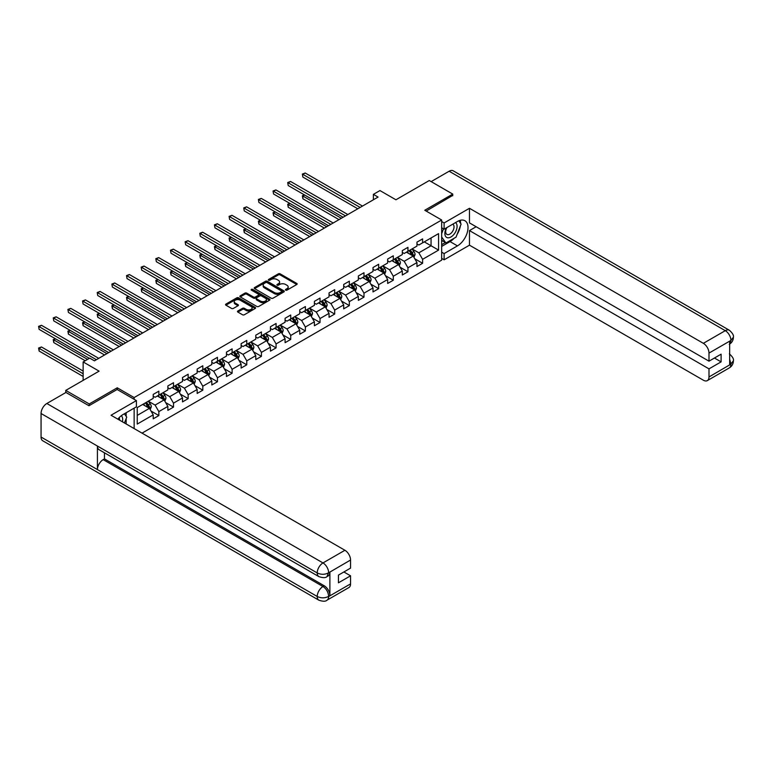 <?xml version="1.0" encoding="UTF-8"?>
<svg xmlns="http://www.w3.org/2000/svg" width="772" height="772" viewBox="0 0 772 772"><rect width="100%" height="100%" fill="white"/><g stroke="black" fill="none" stroke-linecap="round" stroke-linejoin="round"><path stroke-width="1.16" d="M285.679 290.147A0.917 0.531 0 0 0 286.972 290.147L296.766 284.492A1.303 0.753 0 0 0 297.152 283.961A1.303 0.753 0 0 0 296.766 283.43L280.168 273.848A1.303 0.753 0 0 0 278.325 273.848L268.531 279.503A0.917 0.531 0 0 0 269.824 280.246L271.088 279.512A4.169 2.413 0 0 1 276.994 279.512L278.374 280.313A4.169 2.413 0 0 1 279.599 282.012A4.169 2.413 0 0 1 278.374 283.72L277.109 284.453A0.917 0.531 0 0 0 278.393 285.196L279.667 284.463A4.169 2.413 0 0 1 285.563 284.463L286.943 285.264A4.169 2.413 0 0 1 288.168 286.962A4.169 2.413 0 0 1 286.943 288.67L285.679 289.403A0.917 0.531 0 0 0 285.679 290.147L285.679 289.403M237.853 311A1.303 0.753 0 0 0 237.467 311.531A1.303 0.753 0 0 0 237.853 312.062L242.505 314.754A1.303 0.753 0 0 0 244.348 314.754L255.233 308.472A1.303 0.753 0 0 0 255.609 307.941A1.303 0.753 0 0 0 255.233 307.41L238.635 297.828A1.303 0.753 0 0 0 236.792 297.828L225.916 304.11A1.303 0.753 0 0 0 225.53 304.641A1.303 0.753 0 0 0 225.916 305.172L231.532 308.414A1.303 0.753 0 0 0 233.376 308.414L238.037 305.731A1.303 0.753 0 0 0 238.423 305.201A1.303 0.753 0 0 0 238.037 304.66L235.248 303.058A3.484 2.017 0 0 1 234.225 301.63A3.484 2.017 0 0 1 236.377 299.768A3.484 2.017 0 0 1 240.179 300.202L251.103 306.513A3.484 2.017 0 0 1 252.126 307.941A3.484 2.017 0 0 1 249.974 309.794A3.484 2.017 0 0 1 246.171 309.36L244.348 308.308A1.303 0.753 0 0 0 242.505 308.308L237.853 311L237.853 312.062L242.505 309.398L242.505 308.308M452.749 195.721L452.749 194.09L429.271 180.532L395.93 199.784L379.959 190.568L373.387 194.361L378.077 197.072L94.416 360.842L89.716 358.131L83.144 361.933L83.144 380.364M117.238 389.532L117.238 387.795L89.243 403.959L65.765 390.4L99.106 371.149L83.144 361.933M117.238 387.795L134.145 397.561L441.671 220.01L441.671 260.145L142.038 433.131M452.749 194.09L424.764 210.254L441.671 220.01M271.184 298.195A1.303 0.753 0 0 0 273.027 298.195L283.903 291.912A1.303 0.753 0 0 0 284.289 291.382A1.303 0.753 0 0 0 283.903 290.851L267.305 281.269A1.303 0.753 0 0 0 265.462 281.269L254.586 287.551A1.303 0.753 0 0 0 254.2 288.081A1.303 0.753 0 0 0 254.586 288.612L271.184 298.195M251.768 290.34A0.917 0.531 0 0 1 252.695 290.475L269.553 300.202L258.688 306.474A1.303 0.753 0 0 1 256.844 306.474L240.246 296.892L240.246 295.83A1.303 0.753 0 0 0 239.87 296.361A1.303 0.753 0 0 0 240.246 296.892M240.246 295.83L244.907 293.138A1.303 0.753 0 0 1 246.75 293.138L253.477 297.027A1.303 0.753 0 0 0 255.32 297.027L258.408 295.242A1.303 0.753 0 0 0 258.794 294.711A1.303 0.753 0 0 0 258.408 294.18L251.402 290.137A0.917 0.531 0 0 1 252.695 289.384L269.563 299.131A1.303 0.753 0 0 1 269.949 299.661A1.303 0.753 0 0 1 269.563 300.192L269.563 299.131M65.765 392.572L65.765 390.4M89.243 403.959L89.243 405.589M134.145 428.576L134.145 408.137M134.145 399.298L134.145 397.561M151.003 411.032L158.849 415.568L158.849 411.601L167.862 406.4L167.862 410.357L173.497 407.105L173.497 403.148L182.52 397.937L182.52 401.894L188.156 398.642L188.156 394.685L197.169 389.484L197.169 393.44L202.804 390.188L202.804 386.222L211.827 381.021L211.827 384.977L217.463 381.725L217.463 377.769L226.476 372.558L226.476 376.514L232.111 373.262L232.111 369.305L241.134 364.104L241.134 368.061L246.77 364.809L246.77 360.842L255.783 355.641L255.783 359.598L261.418 356.346L261.418 352.389L270.432 347.178L270.432 351.135L276.077 347.882L276.077 343.926L285.09 338.725L285.09 342.681L290.726 339.429L290.726 335.463L299.739 330.262L299.739 334.218L305.374 330.966L305.374 327.01L314.397 321.799L314.397 325.755L320.033 322.503L320.033 318.547L329.046 313.345L329.046 317.302L334.681 314.05L334.681 310.083L343.704 304.882L343.704 308.839L349.34 305.587L349.34 301.63L358.353 296.419L358.353 300.376L363.988 297.123L363.988 293.167L373.011 287.966L373.011 291.922L378.647 288.67L378.647 284.704L387.66 279.503L387.66 283.459L393.295 280.207L393.295 276.251L402.308 271.04L402.308 274.996L407.944 271.744L407.944 267.787L416.967 262.586L416.967 266.543L422.602 263.291L422.602 259.324L438.573 250.109L438.573 233.626L431.056 237.959L431.056 245.766L438.573 250.109M158.849 415.568L153.213 418.82L153.213 414.863L137.242 424.079L137.242 407.587L153.213 398.371L153.213 394.415L158.849 391.163L158.849 395.119L167.862 389.908L167.862 385.952L173.497 382.7L173.497 386.656L182.52 381.455L182.52 377.498L188.156 374.237L188.156 378.203L197.169 372.992L197.169 369.035L202.804 365.783L202.804 369.74L211.827 364.529L211.827 360.572L217.463 357.32L217.463 361.277L226.476 356.075L226.476 352.119L232.111 348.857L232.111 352.823L241.134 347.612L241.134 343.656L246.77 340.404L246.77 344.36L255.783 339.149L255.783 335.193L261.418 331.941L261.418 335.897L270.432 330.696L270.432 326.739L276.077 323.478L276.077 327.444L285.09 322.233L285.09 318.276L290.726 315.024L290.726 318.981L299.739 313.77L299.739 309.813L305.374 306.561L305.374 310.518L314.397 305.316L314.397 301.36L320.033 298.098L320.033 302.064L329.046 296.853L329.046 292.897L334.681 289.645L334.681 293.601L343.704 288.4L343.704 284.434L349.34 281.182L349.34 285.138L358.353 279.937L358.353 275.98L363.988 272.719L363.988 276.685L373.011 271.474L373.011 267.517L378.647 264.265L378.647 268.222L387.66 263.02L387.66 259.054L393.295 255.802L393.295 259.759L402.308 254.557L402.308 250.601L407.944 247.339L407.944 251.305L416.967 246.094L416.967 242.138L422.602 238.886L422.602 242.842L438.573 233.626M157.343 395.988L164.108 399.896L155.095 405.097L148.33 401.189M153.213 396.2L155.095 397.29L158.849 395.119M155.095 405.097L158.849 411.601M164.108 399.896L167.862 406.4M172.002 387.525L178.757 391.433L169.744 396.634L162.979 392.736M167.862 387.747L169.744 388.827L173.497 386.656M169.744 396.634L173.497 403.148M178.757 391.433L182.52 397.937M186.65 379.071L193.415 382.97L184.402 388.181L177.637 384.273M182.52 379.284L184.402 380.364L188.156 378.203M184.402 388.181L188.156 394.685M193.415 382.97L197.169 389.484M201.309 370.608L208.064 374.517L199.051 379.718L192.286 375.81M197.169 370.821L199.051 371.911L202.804 369.74M199.051 379.718L202.804 386.222M208.064 374.517L211.827 381.021M215.957 362.145L222.722 366.053L213.699 371.255L206.944 367.356M211.827 362.367L213.699 363.448L217.463 361.277M213.699 371.255L217.463 377.769M222.722 366.053L226.476 372.558M230.606 353.692L237.371 357.59L228.358 362.801L221.593 358.893M226.476 353.904L228.358 354.985L232.111 352.823M228.358 362.801L232.111 369.305M237.371 357.59L241.134 364.104M245.264 345.229L252.029 349.137L243.006 354.338L236.242 350.43M241.134 345.441L243.006 346.531L246.77 344.36M243.006 354.338L246.77 360.842M252.029 349.137L255.783 355.641M259.913 336.766L266.678 340.674L257.665 345.875L250.9 341.977M255.783 336.988L257.665 338.068L261.418 335.897M257.665 345.875L261.418 352.389M266.678 340.674L270.432 347.178M274.571 328.312L281.336 332.211L272.313 337.422L265.549 333.514M270.432 328.525L272.313 329.605L276.077 327.444M272.313 337.422L276.077 343.926M281.336 332.211L285.09 338.725M289.22 319.849L295.985 323.757L286.972 328.959L280.207 325.051M285.09 320.062L286.972 321.152L290.726 318.981M286.972 328.959L290.726 335.463M295.985 323.757L299.739 330.262M303.878 311.386L310.633 315.294L301.62 320.496L294.856 316.597M299.739 311.608L301.62 312.689L305.374 310.518M301.62 320.496L305.374 327.01M310.633 315.294L314.397 321.799M318.527 302.933L325.292 306.831L316.269 312.042L309.514 308.134M314.397 303.145L316.269 304.226L320.033 302.064M316.269 312.042L320.033 318.547M325.292 306.831L329.046 313.345M333.186 294.47L339.941 298.378L330.927 303.579L324.163 299.671M329.046 294.682L330.927 295.772L334.681 293.601M330.927 303.579L334.681 310.083M339.941 298.378L343.704 304.882M347.834 286.007L354.599 289.915L345.576 295.116L338.821 291.218M343.704 286.229L345.576 287.309L349.34 285.138M345.576 295.116L349.34 301.63M354.599 289.915L358.353 296.419M362.483 277.553L369.248 281.452L360.235 286.663L353.47 282.755M358.353 277.766L360.235 278.846L363.988 276.685M360.235 286.663L363.988 293.167M369.248 281.452L373.011 287.966M377.141 269.09L383.906 272.998L374.883 278.2L368.119 274.292M373.011 269.303L374.883 270.393L378.647 268.222M374.883 278.2L378.647 284.704M383.906 272.998L387.66 279.503M391.79 260.627L398.555 264.535L389.542 269.737L382.777 265.838M387.66 260.849L389.542 261.93L393.295 259.759M389.542 269.737L393.295 276.251M398.555 264.535L402.308 271.04M406.448 252.174L413.213 256.072L404.19 261.283L397.426 257.375M402.308 252.386L404.19 253.467L407.944 251.305M404.19 261.283L407.944 267.787M413.213 256.072L416.967 262.586M424.291 241.868L431.056 245.766L418.849 252.82L412.084 248.912M416.967 243.923L418.849 245.013L422.602 242.842M418.849 252.82L422.602 259.324M373.387 194.361L373.387 199.784M137.242 415.404L149.459 408.349L142.695 404.451M149.459 408.349L153.213 414.863M414.757 258.755L422.602 263.291M400.108 267.218L407.944 271.744M385.45 275.681L393.295 280.207M370.801 284.135L378.647 288.67M356.143 292.598L363.988 297.123M341.494 301.061L349.34 305.587M326.845 309.514L334.681 314.05M312.187 317.977L320.033 322.503M297.538 326.44L305.374 330.966M282.88 334.894L290.726 339.429M268.231 343.357L276.077 347.882M253.573 351.82L261.418 356.346M238.924 360.273L246.77 364.809M224.266 368.736L232.111 373.262M209.617 377.199L217.463 381.725M194.969 385.653L202.804 390.188M180.31 394.116L188.156 398.642M165.662 402.579L173.497 407.105M286.045 290.272L286.943 289.751A4.169 2.413 0 0 0 288.168 288.053L288.168 286.962M279.599 282.012L279.599 283.102A4.169 2.413 0 0 1 278.374 284.8L277.466 285.322M296.747 284.501L280.168 274.928A1.303 0.753 0 0 0 278.325 274.928L268.897 280.371M283.903 290.851L283.903 291.912L267.305 282.359A1.303 0.753 0 0 0 265.462 282.359L254.606 288.622M281.597 291.758A0.917 0.531 0 0 0 281.597 291.015L267.035 282.6A0.917 0.531 0 0 0 265.742 282.6L264.4 283.372A4.169 2.413 0 0 0 263.184 285.08A4.169 2.413 0 0 0 264.4 286.779L274.359 292.53A4.169 2.413 0 0 0 280.265 292.53L281.597 291.758L281.597 292.839A0.917 0.531 0 0 0 281.867 292.472L281.867 291.382M263.184 285.08L263.184 286.161A4.169 2.413 0 0 0 264.4 287.86L264.4 286.779M281.597 292.839L280.265 293.611A4.169 2.413 0 0 1 274.359 293.611L264.4 287.86M240.266 296.902L244.907 294.228L244.907 293.138M258.794 294.711L258.794 295.792A1.303 0.753 0 0 1 258.408 296.332L255.32 298.108A1.303 0.753 0 0 1 253.477 298.108L246.75 294.228A1.303 0.753 0 0 0 244.907 294.228M260.463 301.061A3.484 2.017 0 0 0 264.265 301.495A3.484 2.017 0 0 0 266.417 299.632A3.484 2.017 0 0 0 265.394 298.214L261.544 295.985A1.303 0.753 0 0 0 259.701 295.985L256.613 297.77A1.303 0.753 0 0 0 256.236 298.301A1.303 0.753 0 0 0 256.613 298.832L260.463 301.061L260.463 302.142A3.484 2.017 0 0 0 264.265 302.576A3.484 2.017 0 0 0 266.417 300.723L266.417 299.632M256.236 298.301L256.236 299.391A1.303 0.753 0 0 0 256.613 299.922L256.613 298.832M260.463 302.142L256.613 299.922M252.126 307.941L252.126 309.022A3.484 2.017 0 0 1 249.974 310.884A3.484 2.017 0 0 1 246.171 310.45L244.348 309.398A1.303 0.753 0 0 0 242.505 309.398M234.225 301.63L234.225 302.711A3.484 2.017 0 0 0 235.248 304.139L235.248 303.058M238.017 305.741L235.248 304.139M255.214 308.482L238.635 298.909A1.303 0.753 0 0 0 236.792 298.909L225.926 305.181L225.916 304.11M413.946 257.356L415.066 254.548A3.522 2.036 -120 0 0 413.946 251.547L412.007 248.96M408.629 253.428L407.307 251.672M304.65 195.026L302.875 196.059L302.875 198.771L339.005 219.634M409.092 250.639L411.032 253.226A3.522 2.036 60 0 1 412.045 255.349L413.165 254.692A3.522 2.036 -120 0 0 412.161 252.579L410.221 249.993M409.343 250.495L411.486 253.37A1.795 1.033 60 0 1 411.814 253.911L413.165 254.692M302.875 198.771L302.354 195.76L341.349 218.273M302.354 195.76L304.448 194.911M360.138 207.427L302.875 174.366L305.22 173.015L362.483 206.076M357.793 208.787L302.875 177.077L302.354 174.067L305.22 173.015M302.875 177.077L302.354 174.067M446.428 227.837A8.637 4.989 120 0 0 447.914 237.805A8.637 4.989 120 0 0 455.712 231.629A8.637 4.989 120 0 0 455.509 222.597M446.92 227.557A5.915 3.416 120 0 0 446.901 234.418A5.915 3.416 120 0 0 447.77 234.678A5.915 3.416 120 0 0 453.174 230.317A5.915 3.416 120 0 0 452.817 224.179A5.915 3.416 120 0 0 452.797 224.16M458.8 220.792L461.106 224.083L456.04 237.149L445.898 243.006L441.671 240.169M445.898 243.006L441.671 236.985M441.671 233.617L443.524 228.84M122.391 421.792A8.637 4.989 120 0 0 121.252 415.761M119.641 420.209A5.915 3.416 120 0 0 119.033 417.777M124.36 413.782L126.724 417.141L124.456 422.979M454.168 238.23A14.948 8.627 120 0 1 450.028 241.597L457.449 245.882A14.948 8.627 120 0 0 467.214 232.71A14.948 8.627 120 0 0 464.918 220.734A14.948 8.627 120 0 0 457.449 221.477L444.112 229.178L444.112 222.944L469.472 208.295L703.36 343.328L725.284 330.667L449.14 171.23L431.152 181.613M457.449 245.882L444.112 253.583L444.112 259.817L469.472 245.178L469.472 230.587L708.995 368.871L708.995 376.948L731.055 364.094M476.141 226.736L469.472 230.587M714.438 358.025L721.106 361.875L721.106 354.174L708.995 361.171L469.472 222.886L469.472 208.295M441.671 227.769L444.112 229.178M441.671 221.525L444.112 222.944M441.671 258.408L444.112 259.817M441.671 252.174L444.112 253.583M469.472 245.178L703.36 380.21A7.971 4.603 -120 0 0 707.345 380.606A7.971 4.603 -120 0 0 708.995 376.948M449.14 171.23A8.174 4.719 -60 0 1 453.222 170.824L729.376 330.262A8.174 4.719 -60 0 0 725.284 330.667A7.971 4.603 60 0 1 730.92 340.433L708.995 353.093A7.971 4.603 -120 0 0 703.36 343.328M708.995 361.171L708.995 353.093M721.106 361.875L708.995 368.871M729.656 344.08L730.92 340.703L729.656 341.436L729.656 364.751L730.92 364.017L729.656 359.173M452.749 195.393L426.173 211.065M457.14 234.321A14.948 8.627 120 0 0 460.353 226.022M460.594 223.349A14.948 8.627 120 0 0 460.228 220.3M450.028 241.597L441.671 246.422M441.671 244.685L445.241 242.62M441.671 241.433L442.424 240.999M729.376 353.856C732.58 356.732 733.921 359.038 733.4 360.765L730.92 364.017M729.376 330.262C732.58 333.118 733.921 335.444 733.4 337.229L730.92 340.433M318.904 576.626A8.174 4.719 -60 0 1 317.215 572.94C320.978 574.744 324.732 574.725 328.476 572.892L326.971 576.616C325.639 577.967 322.947 577.977 318.904 576.626L99.115 449.729A8.174 4.719 -60 0 1 97.417 446.042L41.061 413.502A8.174 4.719 -60 0 1 46.841 403.495L65.948 392.465L88.963 405.744L117.141 389.484L136.403 400.6L136.403 406.834L123.057 414.535A14.948 8.627 120 0 0 117.826 419.157M136.403 400.6L111.043 415.24L344.92 550.272A7.971 4.603 60 0 1 350.556 560.028L350.556 568.115L338.445 575.111L338.445 582.812L350.556 575.816L350.556 583.893A7.971 4.603 60 0 1 348.905 587.54L326.971 600.201A7.971 4.603 -120 0 0 328.621 596.553L350.556 583.893M125.836 423.78L128.982 425.594M126.164 423.587L126.164 418.578M126.164 416.34L126.164 412.74M326.971 600.201C325.697 601.552 323.014 601.562 318.904 600.211L42.749 440.783A8.174 4.719 -60 0 1 41.061 437.039L97.417 469.579A8.174 4.719 -60 0 1 103.197 459.63L322.986 586.527L324.259 585.794A7.971 4.603 60 0 1 329.895 595.55L329.895 572.235A7.971 4.603 60 0 1 328.245 575.883L326.971 576.616M41.061 413.502L41.061 437.039M46.841 403.495L322.986 562.933A8.174 4.719 -60 0 0 317.215 572.94L97.417 446.042L97.417 469.579L317.215 596.476C320.959 598.281 324.722 598.281 328.486 596.476L328.621 596.553M350.556 575.816L343.887 571.965M104.461 452.817L104.461 458.896L324.259 585.794M104.461 458.896L103.197 459.63M399.298 265.819L400.417 263.001A3.522 2.036 -120 0 0 399.288 260.01L397.358 257.423M393.971 261.891L392.658 260.135M290.002 203.49L288.217 204.522L288.217 207.234L324.356 228.087M394.444 259.102L396.383 261.689A3.522 2.036 60 0 1 397.387 263.802L398.516 263.155A3.522 2.036 -120 0 0 397.503 261.042L395.573 258.446M394.685 258.958L396.837 261.833A1.795 1.033 60 0 1 397.165 262.374L398.516 263.155M288.217 207.234L287.705 204.223L326.701 226.736M287.705 204.223L289.799 203.364M384.649 274.282L385.759 271.464A3.522 2.036 -120 0 0 384.639 268.463L382.7 265.877M379.322 270.345L378 268.588M275.353 211.943L273.568 212.975L273.568 215.687L309.697 236.55M379.785 267.556L381.725 270.152A3.522 2.036 60 0 1 382.738 272.265L383.858 271.619A3.522 2.036 -120 0 0 382.854 269.496L380.914 266.909M380.036 267.421L382.188 270.287A1.795 1.033 60 0 1 382.507 270.837L383.858 271.619M273.568 215.687L273.047 212.676L312.042 235.199M273.047 212.676L275.141 211.827M345.489 215.89L288.217 182.829L290.562 181.468L347.834 214.539M343.135 217.25L288.217 185.541L287.705 182.53L290.562 181.468M288.217 185.541L287.705 182.53M330.831 224.353L273.568 191.282L275.913 189.931L333.186 222.992M328.486 225.704L273.568 193.994L273.047 190.983L275.913 189.931M273.568 193.994L273.047 190.983M369.991 282.735L371.11 279.927A3.522 2.036 -120 0 0 369.991 276.926L368.051 274.34M364.664 278.808L363.351 277.052M260.695 220.406L258.909 221.439L258.909 224.15L295.049 245.013M365.137 276.019L367.076 278.605A3.522 2.036 60 0 1 368.08 280.728L369.209 280.072A3.522 2.036 -120 0 0 368.205 277.959L366.266 275.372M365.378 275.874L367.53 278.75A1.795 1.033 60 0 1 367.858 279.29L369.209 280.072M258.909 224.15L258.398 221.139L297.394 243.653M258.398 221.139L260.492 220.29M355.342 291.198L356.452 288.381A3.522 2.036 -120 0 0 355.332 285.389L353.393 282.803M350.015 287.271L348.693 285.515M246.046 228.869L244.261 229.902L244.261 232.613L280.39 253.467M350.478 284.482L352.418 287.068A3.522 2.036 60 0 1 353.431 289.182L354.56 288.535A3.522 2.036 -120 0 0 353.547 286.422L351.607 283.826M350.729 284.337L352.881 287.213A1.795 1.033 60 0 1 353.2 287.753L354.56 288.535M244.261 232.613L243.74 229.602L282.745 252.116M243.74 229.602L245.834 228.744M340.684 299.661L341.803 296.844A3.522 2.036 -120 0 0 340.684 293.842L338.744 291.256M335.366 295.724L334.044 293.968M231.388 237.322L229.602 238.355L229.602 241.067L265.742 261.93M335.83 292.935L337.769 295.531A3.522 2.036 60 0 1 338.773 297.645L339.902 296.998A3.522 2.036 -120 0 0 338.898 294.875L336.959 292.289M336.071 292.8L338.223 295.666A1.795 1.033 60 0 1 338.551 296.216L339.902 296.998M229.602 241.067L229.091 238.056L268.087 260.579M229.091 238.056L231.185 237.207M316.182 232.806L258.909 199.745L261.264 198.394L318.527 231.455M313.828 234.167L258.909 202.457L258.398 199.446L261.264 198.394M258.909 202.457L258.398 199.446M301.524 241.269L244.261 208.208L246.606 206.848L303.878 239.918M299.179 242.63L244.261 210.92L243.74 207.909L246.606 206.848M244.261 210.92L243.74 207.909M286.875 249.732L229.602 216.662L231.957 215.311L289.22 248.372M284.53 251.083L229.602 219.373L229.091 216.363L231.957 215.311M229.602 219.373L229.091 216.363M326.035 308.115L327.154 305.307A3.522 2.036 -120 0 0 326.025 302.306L324.086 299.719M320.708 304.187L319.396 302.431M216.739 245.785L214.954 246.818L214.954 249.53L251.083 270.393M321.181 301.398L323.111 303.985A3.522 2.036 60 0 1 324.124 306.108L325.253 305.451A3.522 2.036 -120 0 0 324.24 303.338L322.3 300.752M321.422 301.254L323.574 304.129A1.795 1.033 60 0 1 323.902 304.67L325.253 305.451M214.954 249.53L214.433 246.519L253.438 269.032M214.433 246.519L216.527 245.67M272.217 258.186L214.954 225.125L217.299 223.774L274.571 256.835M269.872 259.546L214.954 227.837L214.433 224.826L217.299 223.774M214.954 227.837L214.433 224.826M311.377 316.578L312.496 313.76A3.522 2.036 -120 0 0 311.377 310.769L309.437 308.182M306.059 312.65L304.737 310.894M202.081 254.249L200.295 255.281L200.295 257.993L236.435 278.846M306.523 309.862L308.462 312.448A3.522 2.036 60 0 1 309.466 314.561L310.595 313.914A3.522 2.036 -120 0 0 309.591 311.801L307.652 309.205M306.773 309.717L308.916 312.592A1.795 1.033 60 0 1 309.244 313.133L310.595 313.914M200.295 257.993L199.784 254.982L238.78 277.495M199.784 254.982L201.878 254.123M257.568 266.649L200.295 233.588L202.65 232.227L259.913 265.298M255.223 268.009L200.295 236.3L199.784 233.289L202.65 232.227M200.295 236.3L199.784 233.289M296.728 325.041L297.847 322.223A3.522 2.036 -120 0 0 296.718 319.222L294.779 316.636M291.401 321.104L290.089 319.347M187.432 262.702L185.647 263.735L185.647 266.446L221.776 287.309M291.874 318.315L293.814 320.911A3.522 2.036 60 0 1 294.817 323.024L295.946 322.378A3.522 2.036 -120 0 0 294.933 320.255L292.993 317.668M292.115 318.18L294.267 321.046A1.795 1.033 60 0 1 294.595 321.596L295.946 322.378M185.647 266.446L185.126 263.435L224.131 285.958M185.126 263.435L187.229 262.586M242.919 275.112L185.647 242.041L187.992 240.69L245.264 273.751M240.565 276.463L185.647 244.753L185.126 241.742L187.992 240.69M185.647 244.753L185.126 241.742M282.07 333.494L283.189 330.686A3.522 2.036 -120 0 0 282.07 327.685L280.13 325.099M276.752 329.567L275.43 327.81M172.774 271.165L170.998 272.198L170.998 274.909L207.128 295.772M277.216 326.778L279.155 329.364A3.522 2.036 60 0 1 280.168 331.487L281.288 330.831A3.522 2.036 -120 0 0 280.284 328.718L278.345 326.131M277.466 326.633L279.618 329.509A1.795 1.033 60 0 1 279.937 330.049L281.288 330.831M170.998 274.909L170.477 271.898L209.473 294.412M170.477 271.898L172.571 271.049M228.261 283.565L170.998 250.504L173.343 249.153L230.606 282.214M225.916 284.926L170.998 253.216L170.477 250.205L173.343 249.153M170.998 253.216L170.477 250.205M267.421 341.957L268.54 339.14A3.522 2.036 -120 0 0 267.411 336.148L265.481 333.562M262.094 338.03L260.782 336.274M158.125 279.628L156.34 280.661L156.34 283.372L192.479 304.226M262.567 335.241L264.507 337.827A3.522 2.036 60 0 1 265.51 339.941L266.639 339.294A3.522 2.036 -120 0 0 265.626 337.181L263.696 334.585M262.808 335.096L264.96 337.972A1.795 1.033 60 0 1 265.288 338.512L266.639 339.294M156.34 283.372L155.828 280.361L194.824 302.875M155.828 280.361L157.922 279.503M213.612 292.028L156.34 258.967L158.685 257.607L215.957 290.677M211.258 293.379L156.34 261.679L155.828 258.668L158.685 257.607M156.34 261.679L155.828 258.668M252.772 350.42L253.882 347.603A3.522 2.036 -120 0 0 252.762 344.601L250.823 342.015M247.445 346.483L246.123 344.727M143.476 288.081L141.691 289.114L141.691 291.826L177.821 312.689M247.908 343.694L249.848 346.29A3.522 2.036 60 0 1 250.861 348.404L251.981 347.757A3.522 2.036 -120 0 0 250.977 345.634L249.038 343.048M248.159 343.559L250.311 346.425A1.795 1.033 60 0 1 250.63 346.975L251.981 347.757M141.691 291.826L141.17 288.815L180.165 311.338M141.17 288.815L143.264 287.966M198.954 300.491L141.691 267.421L144.036 266.07L201.309 299.131M196.609 301.842L141.691 270.132L141.17 267.122L144.036 266.07M141.691 270.132L141.17 267.122M238.114 358.874L239.233 356.066A3.522 2.036 -120 0 0 238.114 353.065L236.174 350.478M232.787 354.946L231.475 353.19M128.818 296.545L127.033 297.577L127.033 300.289L163.172 321.152M233.26 352.157L235.199 354.744A3.522 2.036 60 0 1 236.203 356.867L237.332 356.21A3.522 2.036 -120 0 0 236.328 354.097L234.389 351.511M233.501 352.013L235.653 354.888A1.795 1.033 60 0 1 235.981 355.429L237.332 356.21M127.033 300.289L126.521 297.278L165.517 319.791M126.521 297.278L128.615 296.429M184.305 308.945L127.033 275.884L129.387 274.533L186.65 307.594M181.951 310.305L127.033 278.595L126.521 275.585L129.387 274.533M127.033 278.595L126.521 275.585M223.465 367.337L224.575 364.519A3.522 2.036 -120 0 0 223.455 361.528L221.516 358.941M218.138 363.409L216.826 361.653M114.169 305.008L112.384 306.04L112.384 308.752L148.513 329.605M218.601 360.62L220.541 363.207A3.522 2.036 60 0 1 221.554 365.32L222.683 364.673A3.522 2.036 -120 0 0 221.67 362.56L219.73 359.964M218.852 360.476L221.004 363.351A1.795 1.033 60 0 1 221.332 363.892L222.683 364.673M112.384 308.752L111.863 305.741L150.868 328.254M111.863 305.741L113.957 304.882M169.647 317.408L112.384 284.347L114.729 282.986L172.002 316.057M167.302 318.759L112.384 287.059L111.863 284.048L114.729 282.986M112.384 287.059L111.863 284.048M208.807 375.8L209.926 372.982A3.522 2.036 -120 0 0 208.807 369.981L206.867 367.395M203.49 371.863L202.167 370.106M99.511 313.461L97.726 314.493L97.726 317.205L133.865 338.068M203.953 369.074L205.892 371.67A3.522 2.036 60 0 1 206.896 373.783L208.025 373.137A3.522 2.036 -120 0 0 207.021 371.014L205.082 368.427M204.194 368.939L206.346 371.805A1.795 1.033 60 0 1 206.674 372.355L208.025 373.137M97.726 317.205L97.214 314.194L136.21 336.717M97.214 314.194L99.308 313.345M154.998 325.871L97.726 292.8L100.08 291.449L157.343 324.51M152.653 327.222L97.726 295.512L97.214 292.501L100.08 291.449M97.726 295.512L97.214 292.501M194.158 384.253L195.277 381.445A3.522 2.036 -120 0 0 194.148 378.444L192.209 375.858M188.831 380.326L187.519 378.57M84.862 321.924L83.077 322.957L83.077 325.668L119.206 346.531M189.304 377.537L191.234 380.123A3.522 2.036 60 0 1 192.247 382.246L193.376 381.59A3.522 2.036 -120 0 0 192.363 379.477L190.423 376.89M189.545 377.392L191.697 380.268A1.795 1.033 60 0 1 192.025 380.808L193.376 381.59M83.077 325.668L82.556 322.657L121.561 345.171M82.556 322.657L84.65 321.808M140.34 334.324L83.077 301.263L85.422 299.912L142.695 332.973M137.995 335.685L83.077 303.975L82.556 300.964L85.422 299.912M83.077 303.975L82.556 300.964M179.5 392.716L180.619 389.899A3.522 2.036 -120 0 0 179.5 386.907L177.56 384.321M174.183 388.789L172.86 387.033M70.204 330.387L68.419 331.42L68.419 334.131L104.558 354.985M174.646 386L176.585 388.586A3.522 2.036 60 0 1 177.589 390.7L178.718 390.053A3.522 2.036 -120 0 0 177.714 387.94L175.775 385.344M174.897 385.855L177.039 388.731A1.795 1.033 60 0 1 177.367 389.271L178.718 390.053M68.419 334.131L67.907 331.12L106.903 353.634M67.907 331.12L70.001 330.262M125.691 342.787L68.419 309.726L70.773 308.366L128.036 341.436M123.346 344.138L68.419 312.438L67.907 309.427L70.773 308.366M68.419 312.438L67.907 309.427M164.851 401.179L165.97 398.362A3.522 2.036 -120 0 0 164.841 395.361L162.902 392.774M159.524 397.242L158.212 395.486M55.555 338.84L53.77 339.873L53.77 342.585L85.209 360.736M159.997 394.453L161.937 397.049A3.522 2.036 60 0 1 162.94 399.163L164.069 398.516A3.522 2.036 -120 0 0 163.056 396.393L161.116 393.807M160.238 394.318L162.39 397.184A1.795 1.033 60 0 1 162.718 397.734L164.069 398.516M53.77 342.585L53.249 339.574L87.554 359.385M53.249 339.574L55.352 338.725M111.043 351.25L53.77 318.18L56.115 316.829L113.388 349.89M108.688 352.601L53.77 320.891L53.249 317.881L56.115 316.829M53.77 320.891L53.249 317.881M150.202 409.633L151.312 406.825A3.522 2.036 -120 0 0 150.193 403.824L148.253 401.237M144.875 405.705L143.553 403.949M83.144 371.042L41.466 346.975L39.121 348.336L39.121 351.048L83.144 376.466M145.339 402.916L147.278 405.503A3.522 2.036 60 0 1 148.292 407.626L149.411 406.969A3.522 2.036 -120 0 0 148.407 404.856L146.468 402.27M145.59 402.772L147.742 405.647A1.795 1.033 60 0 1 148.06 406.188L149.411 406.969M39.121 351.048L38.6 348.037L83.144 373.754M38.6 348.037L41.466 346.975M96.384 359.704L39.121 326.643L41.466 325.292L98.729 358.353M89.34 358.353L39.121 329.354L38.6 326.344L41.466 325.292M39.121 329.354L38.6 326.344M286.943 289.751L286.943 288.67M277.109 285.196L277.109 284.453M278.374 284.8L278.374 283.72M268.531 280.246L268.531 279.503M278.325 274.928L278.325 273.848M280.168 274.928L280.168 273.848M296.766 284.492L296.766 283.43M254.586 288.612L254.586 287.551M265.462 282.359L265.462 281.269M267.305 282.359L267.305 281.269M274.359 293.611L274.359 292.53M280.265 293.611L280.265 292.53M246.75 294.228L246.75 293.138M253.477 298.108L253.477 297.027M255.32 298.108L255.32 297.027M258.408 296.332L258.408 295.242M252.695 290.475L252.695 289.384M244.348 309.398L244.348 308.308M246.171 310.45L246.171 309.36M238.037 305.731L238.037 304.66M236.792 298.909L236.792 297.828M238.635 298.909L238.635 297.828M255.233 308.472L255.233 307.41M412.866 255.87L415.046 254.615M412.161 252.579L413.946 251.547M409.652 254.027L411.032 253.226M733.4 360.794C733.313 363.921 731.933 366.295 729.27 367.935A7.971 4.603 -120 0 0 730.92 364.287M329.895 595.55L328.496 596.476M350.556 560.028L328.486 572.892M328.621 572.969L329.895 572.235M328.621 572.689A7.971 4.603 60 0 0 322.986 562.933L344.92 550.272M318.904 600.211A8.174 4.719 -60 0 1 317.215 596.476A8.174 4.719 -60 0 1 322.986 586.527C326.382 588.795 328.264 592.047 328.621 596.283M398.207 264.333L400.388 263.069M397.503 261.042L399.288 260.01M395.003 262.48L396.383 261.689M383.559 272.796L385.739 271.532M382.854 269.496L384.639 268.463M380.355 270.943L381.725 270.152M368.9 281.249L371.091 279.995M368.205 277.959L369.991 276.926M365.696 279.406L367.076 278.605M354.252 289.712L356.432 288.448M353.547 286.422L355.332 285.389M351.048 287.86L352.418 287.068M339.593 298.175L341.784 296.911M338.898 294.875L340.684 293.842M336.389 296.323L337.769 295.531M324.944 306.629L327.125 305.374M324.24 303.338L326.025 302.306M321.741 304.786L323.111 303.985M310.286 315.092L312.477 313.828M309.591 311.801L311.377 310.769M307.082 313.239L308.462 312.448M295.637 323.555L297.818 322.291M294.933 320.255L296.718 319.222M292.434 321.702L293.814 320.911M280.989 332.008L283.17 330.754M280.284 328.718L282.07 327.685M277.775 330.165L279.155 329.364M266.33 340.471L268.511 339.207M265.626 337.181L267.411 336.148M263.127 338.618L264.507 337.827M251.682 348.934L253.863 347.67M250.977 345.634L252.762 344.601M248.478 347.082L249.848 346.29M237.023 357.388L239.214 356.133M236.328 354.097L238.114 353.065M233.82 355.545L235.199 354.744M222.375 365.851L224.555 364.587M221.67 362.56L223.455 361.528M219.171 363.998L220.541 363.207M207.716 374.314L209.907 373.05M207.021 371.014L208.807 369.981M204.512 372.461L205.892 371.67M193.068 382.767L195.248 381.513M192.363 379.477L194.148 378.444M189.864 380.924L191.234 380.123M178.409 391.23L180.6 389.966M177.714 387.94L179.5 386.907M175.205 389.377L176.585 388.586M163.76 399.693L165.941 398.429M163.056 396.393L164.841 395.361M160.557 397.841L161.937 397.049M149.112 408.147L151.293 406.892M148.407 404.856L150.193 403.824M145.898 406.304L147.278 405.503M707.345 380.606L729.27 367.935M733.4 337.258C733.294 340.356 731.914 342.72 729.27 344.351"/></g></svg>
